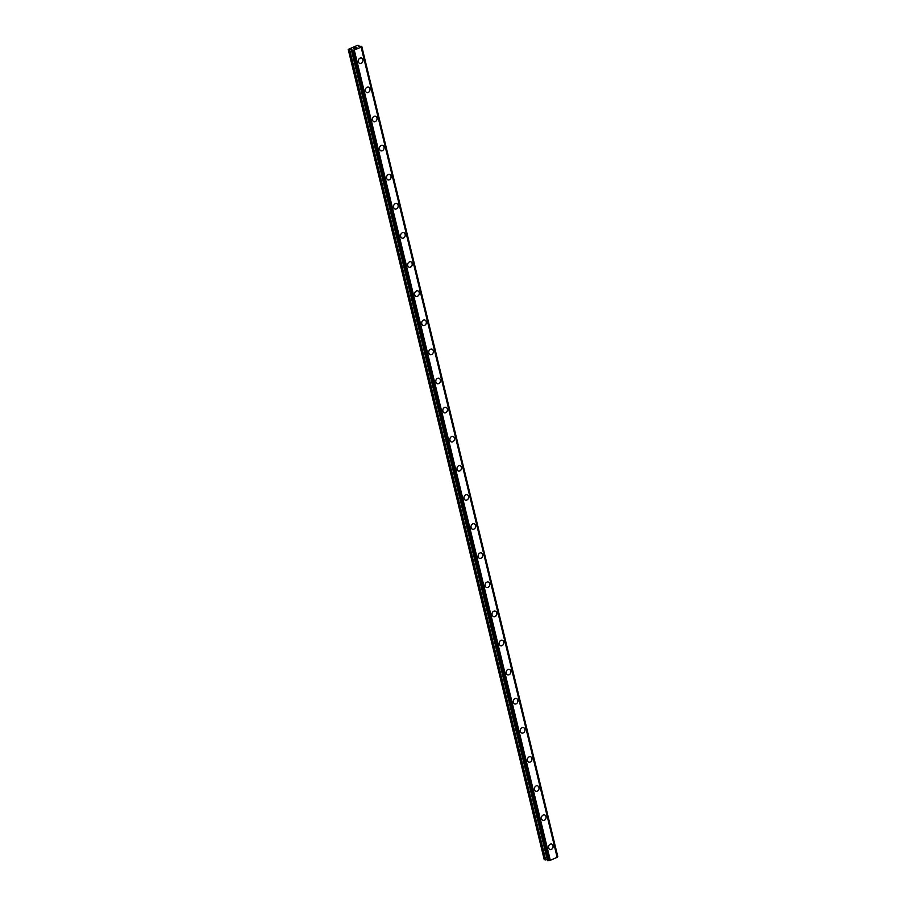 <?xml version="1.0" encoding="UTF-8"?>
<svg xmlns="http://www.w3.org/2000/svg" width="906" height="906" viewBox="0 0 906 906"><rect width="100%" height="100%" fill="white"/><g stroke="black" fill="none" stroke-linecap="round" stroke-linejoin="round"><path stroke-width="1.36" d="M551.561 844.018A2.877 2.424 -74.6 0 1 550.033 849.545A2.877 2.424 -74.6 0 1 551.561 844.018A2.877 2.424 -74.6 0 1 550.033 849.556M544.517 814.902A2.877 2.424 -74.6 0 1 542.988 820.44A2.877 2.424 -74.6 0 1 544.517 814.902A2.877 2.424 -74.6 0 1 542.988 820.44M537.473 785.785A2.877 2.424 -74.6 0 1 535.944 791.323A2.877 2.424 -74.6 0 1 537.473 785.785A2.877 2.424 -74.6 0 1 535.944 791.323M530.429 756.669A2.877 2.424 -74.6 0 1 528.9 762.206A2.877 2.424 -74.6 0 1 530.429 756.68A2.877 2.424 -74.6 0 1 528.9 762.206M523.385 727.563A2.877 2.424 -74.6 0 1 521.856 733.101A2.877 2.424 -74.6 0 1 523.385 727.563A2.877 2.424 -74.6 0 1 521.856 733.101M516.341 698.447A2.877 2.424 -74.6 0 1 514.812 703.985A2.877 2.424 -74.6 0 1 516.341 698.447A2.877 2.424 -74.6 0 1 514.812 703.985M509.297 669.33A2.877 2.424 -74.6 0 1 507.768 674.868A2.877 2.424 -74.6 0 1 509.308 669.33A2.877 2.424 -74.6 0 1 507.768 674.868M502.252 640.225A2.877 2.424 -74.6 0 1 500.724 645.763A2.877 2.424 -74.6 0 1 502.264 640.225A2.877 2.424 -74.6 0 1 500.735 645.763M495.208 611.108A2.877 2.424 -74.6 0 1 493.679 616.646M492.071 614.857A2.877 2.424 -74.6 0 1 496.828 612.898A2.877 2.424 -74.6 0 1 492.071 614.857M488.175 581.992A2.877 2.424 -74.6 0 1 486.647 587.53A2.877 2.424 -74.6 0 1 488.175 581.992A2.877 2.424 -74.6 0 1 486.647 587.53M481.131 552.887A2.877 2.424 -74.6 0 1 479.602 558.413A2.877 2.424 -74.6 0 1 481.131 552.887A2.877 2.424 -74.6 0 1 479.602 558.424M474.087 523.77A2.877 2.424 -74.6 0 1 472.558 529.308A2.877 2.424 -74.6 0 1 474.087 523.77A2.877 2.424 -74.6 0 1 472.558 529.308M467.043 494.653A2.877 2.424 -74.6 0 1 465.514 500.191A2.877 2.424 -74.6 0 1 467.043 494.653A2.877 2.424 -74.6 0 1 465.514 500.191M459.999 465.537A2.877 2.424 -74.6 0 1 458.47 471.075A2.877 2.424 -74.6 0 1 459.999 465.548A2.877 2.424 -74.6 0 1 458.47 471.075M452.955 436.432A2.877 2.424 -74.6 0 1 451.426 441.969A2.877 2.424 -74.6 0 1 452.955 436.432A2.877 2.424 -74.6 0 1 451.426 441.969M445.911 407.315A2.877 2.424 -74.6 0 1 444.382 412.853A2.877 2.424 -74.6 0 1 445.911 407.315A2.877 2.424 -74.6 0 1 444.382 412.853M438.866 378.198A2.877 2.424 -74.6 0 1 437.338 383.736A2.877 2.424 -74.6 0 1 438.866 378.198A2.877 2.424 -74.6 0 1 437.338 383.736M431.822 349.093A2.877 2.424 -74.6 0 1 430.293 354.631A2.877 2.424 -74.6 0 1 431.822 349.093A2.877 2.424 -74.6 0 1 430.293 354.631M424.778 319.977A2.877 2.424 -74.6 0 1 423.249 325.514A2.877 2.424 -74.6 0 1 424.789 319.977A2.877 2.424 -74.6 0 1 423.249 325.514M417.734 290.86A2.877 2.424 -74.6 0 1 416.205 296.398A2.877 2.424 -74.6 0 1 417.745 290.86A2.877 2.424 -74.6 0 1 416.216 296.398M410.69 261.755A2.877 2.424 -74.6 0 1 409.161 267.281A2.877 2.424 -74.6 0 1 410.701 261.755A2.877 2.424 -74.6 0 1 409.172 267.293M403.657 232.638A2.877 2.424 -74.6 0 1 402.128 238.176A2.877 2.424 -74.6 0 1 403.657 232.638A2.877 2.424 -74.6 0 1 402.117 238.176M396.613 203.522A2.877 2.424 -74.6 0 1 395.084 209.06A2.877 2.424 -74.6 0 1 396.613 203.522A2.877 2.424 -74.6 0 1 395.084 209.06M389.569 174.405A2.877 2.424 -74.6 0 1 388.04 179.943A2.877 2.424 -74.6 0 1 389.569 174.416A2.877 2.424 -74.6 0 1 388.04 179.943M382.525 145.3A2.877 2.424 -74.6 0 1 380.996 150.838A2.877 2.424 -74.6 0 1 382.525 145.3A2.877 2.424 -74.6 0 1 380.996 150.838M375.48 116.183A2.877 2.424 -74.6 0 1 373.952 121.721A2.877 2.424 -74.6 0 1 375.48 116.183A2.877 2.424 -74.6 0 1 373.952 121.721M368.436 87.067A2.877 2.424 -74.6 0 1 366.907 92.605A2.877 2.424 -74.6 0 1 368.436 87.067A2.877 2.424 -74.6 0 1 366.907 92.605M361.392 57.961A2.877 2.424 -74.6 0 1 359.863 63.499A2.877 2.424 -74.6 0 1 361.392 57.961A2.877 2.424 -74.6 0 1 359.863 63.499M356.726 47.61L355.854 47.667M356.285 47.486L355.061 47.69L356.885 47.588L355.945 47.939M356.885 47.588L355.061 47.69M355.231 48.211L354.212 48.437M354.382 48.007L355.05 48.177M355.118 48.245L354.325 48.403M354.54 47.905L353.499 48.335M358.697 46.319L361.721 46.285L361.222 47.112L354.257 50.011L351.777 50.385L351.879 49.456L348.21 49.4L357.304 45.425L358.946 45.515L358.719 46.399M557.405 857.189L361.369 46.874L557.405 857.189L550.293 860.326L547.496 860.541M557.349 856.94L361.732 46.353M348.21 49.4L544.246 859.715L547.258 859.703M354.257 50.011L550.293 860.326M361.132 47.18L557.167 857.495M349.014 49.615L545.05 859.93M349.648 49.615L545.684 859.93M351.268 49.377L351.471 50.215M351.585 49.377L351.755 50.068M351.483 50.294L547.518 860.621M351.777 50.385L547.813 860.7M352.106 50.34L548.141 860.655M353.34 50.147L549.376 860.462M353.487 50.147L549.523 860.462M354.087 50.057L550.123 860.372M361.222 47.112L557.258 857.427M361.653 46.399L557.688 856.725M351.437 50.272L547.473 860.587M361.754 46.319L557.79 856.634"/></g></svg>
